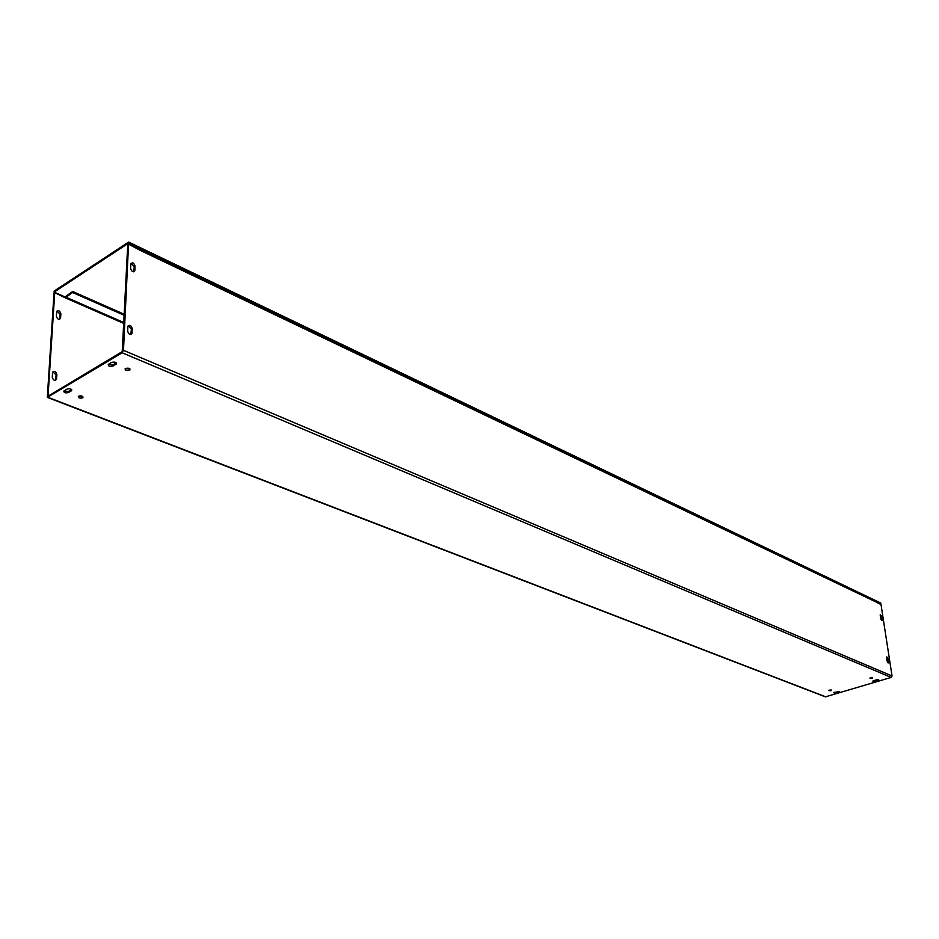 <?xml version="1.0" encoding="UTF-8"?>
<svg xmlns="http://www.w3.org/2000/svg" width="939" height="939" viewBox="0 0 939 939"><rect width="100%" height="100%" fill="white"/><g stroke="black" fill="none" stroke-linecap="round" stroke-linejoin="round"><path stroke-width="1.41" d="M124.406 314.354L72.632 291.466L64.791 297.088M124.359 315.375L72.573 292.51L65.202 297.804L54.732 292.686L48.042 396.199L122.223 351.632L127.739 244.739L128.537 244.222L139.042 249.68M130.603 268.472L130.826 263.871C132.505 262.051 133.913 262.803 135.04 266.101L134.817 270.714C133.138 272.533 131.73 271.782 130.603 268.472M133.784 271.841L134.242 266.617L131.073 263.26M881.486 620.468L880.148 614.916M881.744 616.477L882.026 620.515L880.582 618.684L880.301 614.646L881.744 616.477L881.052 616.7M56.363 316.208L56.68 311.725C58.394 309.905 59.791 310.598 60.871 313.779L60.566 318.251C58.84 320.07 57.443 319.389 56.363 316.208M59.544 319.366L60.143 314.248L56.962 311.091M127.88 326.713L127.904 326.443C129.629 324.507 131.049 325.234 132.199 328.591L131.965 333.392C130.239 335.317 128.807 334.589 127.669 331.221L127.88 326.713M130.85 334.589L131.39 329.084L128.197 325.727M886.627 658.028L886.827 656.901L888.259 658.732L888.529 662.899L887.097 661.056L886.627 658.028M887.989 662.84L886.662 657.171M55.448 380.389L56.117 375.001L52.924 371.832M52.561 372.83L52.596 372.572C54.356 370.647 55.777 371.304 56.856 374.544L56.54 379.203C54.767 381.117 53.347 380.459 52.267 377.22L52.561 372.83M68.406 392.584C65.19 393.206 63.688 392.666 63.934 390.976L67.115 389.063C70.355 388.429 71.845 388.969 71.599 390.671L68.406 392.584L68.477 391.469L71.693 389.544M63.922 390.988L68.477 391.469M836.168 692.994L833.75 692.782L834.489 692.336L839.619 691.738L836.168 692.994L836.062 692.243L838.985 691.362M834.278 692.407L836.062 692.243M108.513 364.297L111.718 362.384C115.039 361.726 116.542 362.29 116.225 364.086L112.868 366.093C109.546 366.75 108.044 366.187 108.361 364.391L108.513 364.297M108.29 364.449L112.926 364.954L116.354 362.888M873.317 680.716L878.188 679.613M878.024 680.47L872.812 681.092L876.38 679.789L878.81 679.989L878.024 680.47L877.906 679.707M829.149 690.177L831.179 689.93M831.062 690.764L828.632 690.541L831.062 690.764M870.383 677.758L872.495 677.489M872.319 678.345L869.878 678.134L872.319 678.345M82.843 396.716L82.773 397.831C79.592 398.453 78.113 397.925 78.348 396.258L82.843 396.716M78.348 396.258C81.517 395.483 83.043 395.976 82.937 397.725M125.157 368.628L129.969 368.945M129.688 370.236C126.401 370.893 124.922 370.342 125.216 368.569C128.49 367.748 130.04 368.264 129.852 370.119L129.688 370.236M138.972 249.211L138.174 248.835M876.463 602.192L139.042 249.797M72.573 292.51L72.632 291.466M65.202 297.804L123.971 323.509M54.732 292.686L54.004 293.168L47.326 397.385L122.176 352.782L123.479 350.329L128.537 244.222M876.967 602.58L881.005 604.516L892.038 675.963L891.158 677.418L825.381 696.855L47.419 397.42M128.643 242.062L54.145 291.067L54.075 292.123L128.584 243.142L128.643 242.062L880.782 603.049L880.054 604.059M64.908 296.865L54.075 292.123M128.584 243.142L880.899 603.777M65.601 297.041L124.007 322.629M134.84 270.455L134.042 270.972M135.04 266.101L134.242 266.617M882.202 619.435L881.51 619.658M59.861 318.474L60.589 318.004M60.143 314.248L60.871 313.779M132.199 328.591L131.39 329.084M131.988 333.099L131.178 333.591M888.259 658.732L887.555 658.955M888.728 661.76L888.024 661.983M56.117 375.001L56.856 374.544M55.824 379.379L56.575 378.922M71.458 390.765L71.528 389.65M838.867 692.184L838.762 691.433M116.072 364.191L116.119 363.053M112.868 366.093L112.926 364.954M875.242 681.303L875.125 680.54M123.479 350.329L892.038 675.963M47.959 397.303L825.991 696.902M891.158 677.418L122.176 352.782M134.817 270.714L134.019 271.218M60.566 318.251L59.826 318.72M131.965 333.392L131.155 333.873M56.54 379.203L55.788 379.649M71.599 390.671L71.669 389.556M116.283 362.947L116.225 364.086M129.852 370.119L129.911 368.992M876.568 602.239L138.714 248.858"/></g></svg>
